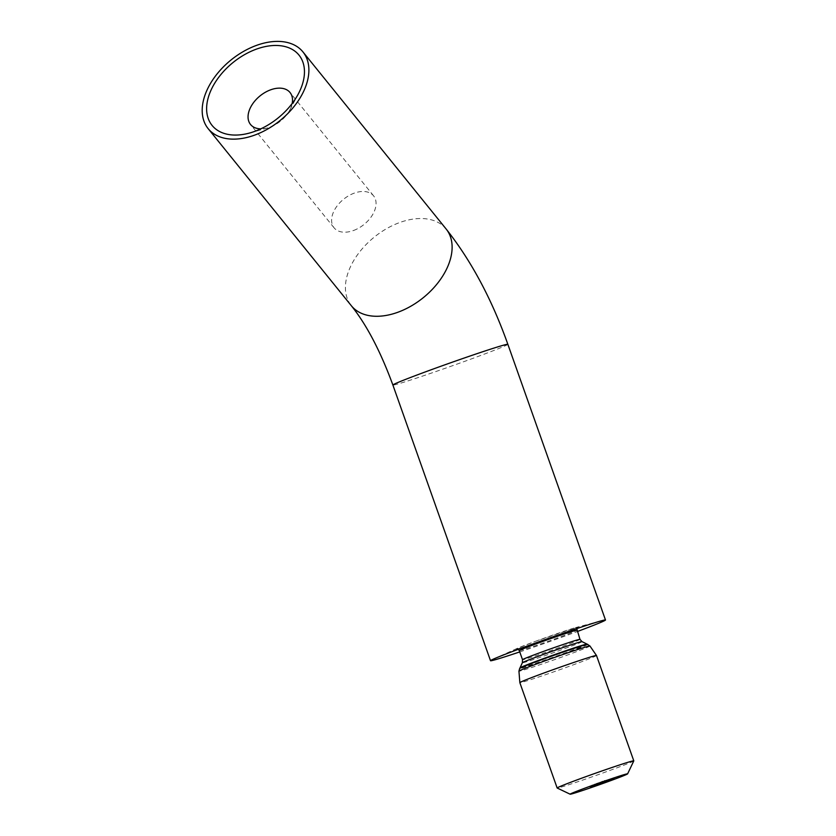 <?xml version="1.0" encoding="UTF-8"?>
<svg xmlns="http://www.w3.org/2000/svg" width="836" height="836" viewBox="0 0 836 836"><rect width="100%" height="100%" fill="white"/><g stroke="black" fill="none" stroke-linecap="round" stroke-linejoin="round"><path stroke-width="0.63" stroke-dasharray="4.18 3.13" d="M353.534 230.496A25.404 16.239 -39 0 0 373.598 195.864A25.404 16.239 -39 0 0 354.13 193.179A25.404 16.239 -39 0 0 334.076 227.81A25.404 16.239 -39 0 0 353.534 230.496M292.182 103.486A25.404 16.239 141 0 1 289.758 110.112A25.404 16.239 141 0 1 269.986 127.166A25.404 16.239 141 0 1 267.771 127.887A25.404 16.239 141 0 1 260.79 128.859M633.792 760.896A40.65 1.129 -19.5 0 1 602.39 773.164A40.65 1.129 -19.5 0 1 559.89 787.46A40.65 1.129 -19.5 0 1 557.184 788.024M596.496 655.518A40.65 1.129 -19.5 0 1 565.606 667.63A40.65 1.129 -19.5 0 1 522.594 682.124A40.65 1.129 -19.5 0 1 519.846 682.657M519.752 651.923A60.976 1.703 160.5 0 0 569.358 634.472A60.976 1.703 160.5 0 0 577.227 631.567M590.906 785.84L589.965 786.101L591.595 785.547L590.665 785.882L591.24 786.78M589.965 786.101L590.31 787.052M591.115 785.673L591.449 786.634M591.209 785.652L591.554 786.603M590.279 785.997L590.613 786.948M590.561 785.913L590.906 786.875M591.501 785.568L591.836 786.53M591.595 785.547L591.94 786.498M590.665 785.882L591 786.833M591.115 785.756L591.46 786.718M593.121 785.014L591.982 785.391L593.779 784.753L592.243 785.317L593.121 785.014L593.466 785.976M593.612 784.826L593.947 785.788M593.842 784.743L594.177 785.704M593.236 784.983L593.57 785.934M591.94 785.412L592.348 786.342M592.525 785.182L592.87 786.143M593.351 784.889L593.696 785.85M593.779 784.753L594.124 785.715M592.243 785.317L592.578 786.268L592.181 785.338L593.487 784.858L592.181 785.338L592.515 786.268M592.515 786.289L592.17 785.338M593.487 784.858L593.821 785.809M592.62 785.15L592.954 786.101M594.5 784.523L593.529 784.785L594.709 784.44L594.835 785.464M593.529 784.785L593.873 785.746M593.748 784.711L594.082 785.673M594.709 784.44L595.054 785.401M595.765 783.969L596.946 783.625L594.783 784.387L596.173 783.854L596.11 784.931M595.974 783.896L596.319 784.847M596.946 783.625L597.28 784.586M596.737 783.708L597.061 784.649M596.611 783.74L596.946 784.68M596.037 783.959L596.381 784.91M595.671 785.108L595.337 784.147L595.117 785.328M596.173 783.854L596.507 784.795M596.308 784.941L596.392 783.802L595.002 784.304L596.392 783.802L596.726 784.743M595.755 785.077L595.42 784.126L595.326 785.234M597.427 783.447L598.242 783.102L597.343 783.447L597.761 784.387M596.737 783.635L597.082 784.596M596.946 783.562L597.291 784.523M597.071 783.531L597.406 784.481M597.531 783.353L597.865 784.304M599.088 783.854L598.754 782.904L599.987 782.506L598.252 783.113L599.046 783.875M599.987 782.506L600.332 783.468M599.778 782.59L600.112 783.531M598.754 782.904L598.889 783.969M598.816 782.945L599.151 783.896M598.607 783.018L598.931 783.959M597.688 784.408L597.343 783.447L597.918 784.293M597.635 783.374L597.98 784.335M601.324 781.963L600.07 782.454L601.45 781.921L601.659 782.914M601.533 781.879L601.878 782.841M602.223 781.691L602.557 782.653M602.014 781.764L602.348 782.705M601.889 781.806L602.223 782.747M601.324 782.026L601.659 782.977M600.959 783.175L600.614 782.214L600.394 783.384M601.45 781.921L601.784 782.872M601.586 782.998L601.669 781.869L600.279 782.371L601.669 781.869L602.004 782.799M601.042 783.144L600.708 782.193L600.614 783.301M602.913 781.441L603.258 782.391M602.704 781.514L602.014 781.702L602.359 782.663M602.014 781.702L602.568 782.59M602.233 781.629L602.693 782.548M602.348 781.597L603.205 782.35M602.871 781.388L604.219 780.96L604.553 781.921M604.219 780.96L604.334 781.984M604 781.043L603.832 782.13M603.498 781.179L603.258 782.329M602.516 781.545L602.86 782.506L602.672 781.503M604.7 780.782L606.204 780.228L604.512 780.814L605.034 781.723M604.01 780.97L604.344 781.932M604.219 780.897L604.564 781.859M604.344 780.866L604.679 781.817M604.867 780.657L605.201 781.618M606.204 780.228L606.549 781.19M605.995 780.312L606.33 781.252M605.494 780.448L605.828 781.399M604.501 780.814L605.243 781.608M604.909 780.709L605.243 781.67M592.588 785.6L594.281 785.035L592.588 785.6L592.933 786.561M593.56 785.244L593.894 786.206M593.654 785.223L593.988 786.174M592.849 785.516L593.184 786.467M592.975 785.495L593.309 786.446M593.236 785.401L593.57 786.352M594.124 786.195L594.281 785.035L594.615 785.997M593.142 786.477L592.818 785.558L594.062 785.119L592.818 785.558L593.152 786.54M593.017 785.506L593.361 786.467M594.406 786.07L594.062 785.119L594.051 786.227M593.288 785.38L593.623 786.331M596.298 785.37L595.963 784.408L594.647 784.847L595.963 784.408L595.974 785.526M594.365 784.994L594.992 785.798M595.744 784.492L594.574 784.92L595.89 784.461L596.078 785.432M595.89 785.558L595.556 784.596L596.225 785.391M595.096 785.767L594.574 784.92L594.908 785.882M596.423 784.262L598.022 783.677L596.423 784.262L596.758 785.223M596.956 784.001L597.301 784.952L596.998 783.98M597.656 783.802L597.991 784.764M598.304 784.68L597.97 783.719L598.262 784.659M598.022 783.677L598.357 784.638M597.541 783.854L597.876 784.795M596.737 784.137L597.447 783.886L596.737 784.137L597.071 785.067M597.447 783.886L597.771 784.826M597.029 783.99L597.364 784.931M597.761 783.719L599.109 783.217L597.761 783.719L598.095 784.67M597.656 783.74L598.001 784.701M599.109 783.217L599.443 784.168M598.837 783.405L599.151 784.293M598.618 783.478L598.952 784.44M598.848 783.322L599.182 784.272M601.732 783.374L601.387 782.423L600.081 782.851L601.387 782.423L601.408 783.531M600.426 783.813L600.081 782.851L600.112 783.928M601.178 782.496L599.997 782.924L601.324 782.465L601.512 783.437M601.324 783.562L600.98 782.611L601.659 783.395M600.52 783.771L599.997 782.924L600.342 783.886M601.753 782.297L602.662 781.973L601.753 782.297L602.098 783.248M601.659 782.329L602.004 783.28M602.871 782.935L602.537 781.973L602.902 782.956M602.662 781.973L603.007 782.924M602.766 781.89L603.111 782.851L603.132 781.744L602.599 781.963L604.752 781.232L603.132 781.744L603.477 782.695M603.393 782.726L603.049 781.764L602.934 782.904M603.905 781.514L604.376 782.391M603.561 781.66L603.895 782.6M604.658 781.252L605.003 782.214M604.752 781.232L605.097 782.193L604.752 781.211L605.285 780.949L605.63 781.911M603.153 781.817L603.498 782.778M604.177 782.454L603.686 781.587L604.02 782.548M605.285 780.949L605.672 781.89L605.358 780.939M605.327 780.928L605.985 780.751L606.319 781.712M605.985 780.751L606.591 781.608M606.257 780.657L606.685 781.587M606.351 780.625L606.633 781.629M606.299 780.667L606.204 781.744M605.87 780.803L604.752 781.211M605.065 781.085L605.4 782.015M605.766 780.834L606.1 781.775M608.242 780.991L607.908 780.03L606.309 780.615L607.908 780.03L607.929 781.148M606.936 781.43L606.602 780.469L606.633 781.535M607.699 780.113L606.518 780.542L607.845 780.082L608.033 781.054M607.835 781.179L607.845 780.082M607.04 781.388L606.518 780.542L606.863 781.503M608.274 779.915L609.183 779.58L608.274 779.915L608.608 780.866M608.18 779.936L608.514 780.897M609.089 779.612L609.423 780.563M609.183 779.58L609.517 780.542M609.977 779.319L612.391 778.431L609.528 779.424L610.322 780.27M609.768 779.392L610.092 780.322M609.13 779.539L609.475 780.5L609.162 779.528M610.907 778.964L611.252 779.915M611.137 778.807L611.471 779.769M612.391 778.431L612.725 779.392M612.182 778.515L612.516 779.455M611.273 778.776L611.607 779.727M611.053 778.922L611.377 779.831M609.528 779.424L609.862 780.375M612.788 778.201L613.969 777.835L612.506 778.337L613.122 779.162M612.997 778.128L613.331 779.089L612.987 778.17M613.384 779.1L612.736 778.285L613.76 777.908L612.736 778.285L613.081 779.183M613.854 778.974L613.969 777.835L614.303 778.786M612.516 778.358L612.851 779.298L612.516 778.358M613.77 779.006L613.436 778.044L614.094 778.859M612.736 778.285L613.06 779.194M613.07 779.236L612.694 778.295M507.86 344.317A60.976 1.703 -19.5 0 1 471.734 358.79A60.976 1.703 -19.5 0 1 392.889 385.03M446.184 229.064A60.976 38.968 -39 0 0 399.483 222.616A60.976 38.968 -39 0 0 351.35 305.746M535.542 641.275A33.252 0.93 -19.5 0 1 576.798 627.272A33.252 0.93 -19.5 0 1 558.835 634.858A33.252 0.93 -19.5 0 1 525.771 646.364A33.252 0.93 -19.5 0 1 517.38 648.308A33.252 0.93 -19.5 0 1 535.542 641.275M519.292 650.627A30.493 0.846 160.5 0 0 558.709 637.513A30.493 0.846 160.5 0 0 576.777 630.281M582.002 641.63A31.643 0.878 -19.5 0 1 558.375 650.93A31.643 0.878 -19.5 0 1 524.496 662.352A31.643 0.878 -19.5 0 1 522.375 662.739M579.985 639.352A30.493 0.846 -19.5 0 1 561.928 646.594A30.493 0.846 -19.5 0 1 524.559 659.311A30.493 0.846 -19.5 0 1 522.51 659.708M587.091 644.128A35.603 0.993 -19.5 0 1 560.507 654.609A35.603 0.993 -19.5 0 1 522.395 667.452A35.603 0.993 -19.5 0 1 519.992 667.891M587.718 644.378A36.126 1.003 -19.5 0 1 560.946 654.943A36.126 1.003 -19.5 0 1 522.082 668.048A36.126 1.003 -19.5 0 1 519.658 668.476M589.944 645.998A37.662 1.045 -19.5 0 1 561.468 657.18A37.662 1.045 -19.5 0 1 521.486 670.65A37.662 1.045 -19.5 0 1 518.947 671.141M599.621 782.611L599.955 783.572M599.402 782.695L599.736 783.635M603.864 781.064L604.198 782.015M603.676 781.127L604.01 782.068M605.86 780.333L606.194 781.284M605.672 780.396L606.006 781.346M604.658 780.772L605.003 781.733M373.598 195.864L290.04 92.524M289.758 110.112L298.389 93.799M493.334 659.134L517.38 648.308L535.594 641.254L576.798 627.272L602.307 620.552M518.247 649.342L516.867 648.976C517.787 649.123 541.059 641.421 558.73 634.879L577.613 627.47L576.767 628.62M595.054 785.359L594.72 784.398M596.789 784.743L596.444 783.792M595.284 785.276L594.95 784.314M598.733 784.011L598.398 783.05M600.332 783.426L599.997 782.465M602.066 782.809L601.721 781.848M600.572 783.342L600.227 782.381M594.459 786.07L594.114 785.108M594.511 785.997L594.166 785.035M596.476 785.328L596.131 784.367M594.741 785.913L594.406 784.962M596.235 785.412L595.901 784.461M599.945 784.011L599.6 783.05M601.91 783.342L601.565 782.381M600.175 783.928L599.84 782.966M601.669 783.426L601.324 782.465M604.438 782.381L604.104 781.42M606.455 781.618L606.121 780.657M608.42 780.949L608.085 779.998M606.696 781.535L606.351 780.584M614.366 778.776L614.032 777.825M612.798 779.33L612.454 778.379M614.136 778.859L613.791 777.898M267.771 127.887L250.016 132.903M334.076 227.81L250.528 124.48"/><path stroke-width="1.25" d="M260.79 128.859A25.404 16.239 141 0 1 250.528 124.48A25.404 16.239 141 0 1 270.582 89.839A25.404 16.239 141 0 1 290.04 92.524A25.404 16.239 141 0 1 292.182 103.486M254.886 131.325A55.897 35.729 -39 0 0 298.389 93.799A55.897 35.729 -39 0 0 256.192 49.209A55.897 35.729 -39 0 0 206.711 106.12A55.897 35.729 -39 0 0 250.016 132.903A55.897 35.729 -39 0 0 254.886 131.325M572.179 793.782A30.493 0.846 160.5 0 0 604.052 783.06A30.493 0.846 160.5 0 0 627.606 773.854A30.493 0.846 160.5 0 0 625.547 774.23A30.493 0.846 160.5 0 0 592.902 785.234A30.493 0.846 160.5 0 0 570.142 794.2A30.493 0.846 160.5 0 0 572.179 793.782M570.142 794.2L557.184 788.024A40.65 1.129 -19.5 0 1 557.152 787.993A40.65 1.129 -19.5 0 1 588.042 775.881A40.65 1.129 -19.5 0 1 631.055 761.387A40.65 1.129 -19.5 0 1 633.792 760.854A40.65 1.129 -19.5 0 1 633.792 760.896L627.606 773.854M557.152 787.993L519.846 682.657A40.65 1.129 -19.5 0 1 519.846 682.646A40.65 1.129 -19.5 0 1 550.872 670.482A40.65 1.129 -19.5 0 1 593.748 656.051A40.65 1.129 -19.5 0 1 596.486 655.508A40.65 1.129 -19.5 0 1 596.496 655.518L589.944 645.998L587.091 644.128A35.603 0.993 -19.5 0 0 584.709 644.619A35.603 0.993 -19.5 0 0 547.486 657.148A35.603 0.993 -19.5 0 0 519.992 667.891L519.658 668.476A36.126 1.003 -19.5 0 1 547.737 657.524A36.126 1.003 -19.5 0 1 585.315 644.88A36.126 1.003 -19.5 0 1 587.718 644.378M577.227 631.567A60.976 1.703 160.5 0 0 605.483 619.998A60.976 1.703 160.5 0 0 602.307 620.552A60.976 1.703 160.5 0 0 526.638 646.238A60.976 1.703 160.5 0 0 493.334 659.134A60.976 1.703 160.5 0 0 490.513 660.712A60.976 1.703 160.5 0 0 519.752 651.923M256.255 45.478A60.976 38.968 -39 0 0 208.122 128.608A60.976 38.968 -39 0 0 254.823 135.056A60.976 38.968 -39 0 0 302.956 51.926A60.976 38.968 -39 0 0 256.255 45.478M610.322 780.27L612.725 779.392L610.322 780.27M603.477 782.695L605.097 782.193L603.143 782.841L602.766 781.89M604.376 782.391L603.885 781.493M596.758 785.223L598.357 784.638L596.758 785.223M592.933 786.561L594.615 785.997L592.933 786.561M603.049 782.475L604.553 781.921L603.038 782.454M603.258 782.329L602.516 781.545M597.761 784.408L600.332 783.468L597.761 784.387M594.835 785.485L593.873 785.746L594.835 785.485M591.251 786.791L590.31 787.052L591.251 786.791M593.466 785.976L592.327 786.352L593.466 785.976M596.11 784.931L597.28 784.586L596.11 784.931M595.117 785.328L595.671 785.108M601.659 782.914L600.405 783.405L601.659 782.914M600.394 783.384L600.959 783.175M605.034 781.744L606.549 781.19L605.034 781.723M605.243 781.608L604.501 780.814M598.095 784.68L599.443 784.168L598.095 784.68M602.098 783.259L603.007 782.924L602.098 783.248M605.086 782.172L606.685 781.587L605.086 782.172M608.618 780.866L609.517 780.542L608.618 780.866M612.851 779.298L614.303 778.786L612.861 779.319M592.578 786.248L593.821 785.809L592.515 786.289L592.17 785.338M596.225 785.391L595.901 784.461M597.082 785.098L597.782 784.837L597.071 785.067M601.659 783.395L601.324 782.465M605.41 782.047L606.11 781.785L605.41 782.047M607.835 781.179L607.845 780.082M613.06 779.194L612.694 778.295M490.513 660.712L392.889 385.03A60.976 1.703 -19.5 0 1 429.014 370.557A60.976 1.703 -19.5 0 1 507.86 344.317C491.787 299.152 471.232 260.738 446.184 229.064L302.956 51.926M392.889 385.03C380.401 351.089 366.544 324.661 351.35 305.746A60.976 38.968 -39 0 0 398.051 312.194A60.976 38.968 -39 0 0 446.184 229.064M576.777 630.281A30.493 0.846 160.5 0 0 537.349 643.396A30.493 0.846 160.5 0 0 519.292 650.627L522.51 659.708A30.493 0.846 -19.5 0 1 540.568 652.477A30.493 0.846 -19.5 0 1 577.937 639.759A30.493 0.846 -19.5 0 1 579.985 639.352L576.767 628.62M522.51 659.708L522.375 662.739A31.643 0.878 -19.5 0 1 546.807 653.198A31.643 0.878 -19.5 0 1 579.891 642.058A31.643 0.878 -19.5 0 1 582.002 641.63L587.091 644.128M519.846 682.646L518.947 671.141A37.662 1.045 -19.5 0 1 547.695 659.876A37.662 1.045 -19.5 0 1 587.415 646.5A37.662 1.045 -19.5 0 1 589.944 645.998M633.792 760.854L596.496 655.518M351.35 305.746L208.122 128.608M507.86 344.317L605.483 619.998M518.947 671.141L519.658 668.476M522.375 662.739L519.992 667.891M582.002 641.63L579.985 639.352M519.292 650.627L518.247 649.342M596.789 784.743L596.444 783.792M595.284 785.276L594.95 784.314M598.733 784.011L598.398 783.05M597.562 784.44L597.217 783.478M602.066 782.809L601.721 781.848M600.572 783.342L600.227 782.381M594.459 786.07L594.114 785.108M594.741 785.913L594.406 784.962M600.175 783.928L599.84 782.966M606.696 781.535L606.351 780.584M614.136 778.859L613.791 777.898"/></g></svg>
